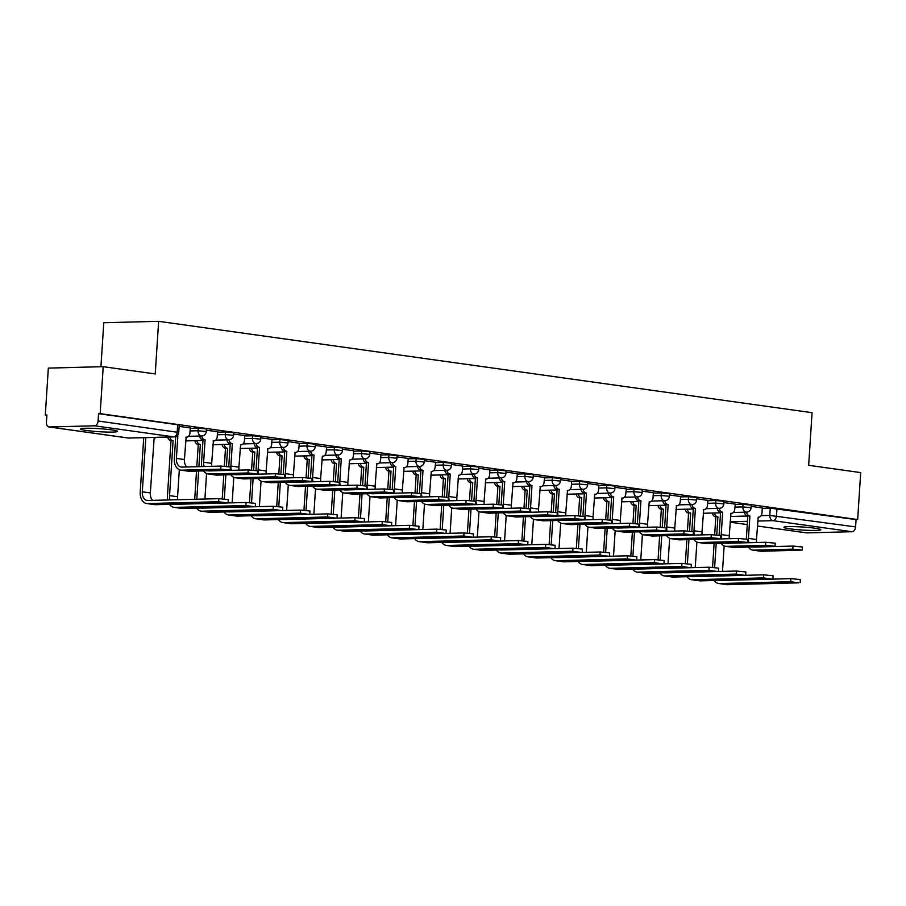 <?xml version="1.0" encoding="UTF-8"?>
<svg xmlns="http://www.w3.org/2000/svg" width="906" height="906" viewBox="0 0 906 906"><rect width="100%" height="100%" fill="white"/><g stroke="black" fill="none" stroke-linecap="round" stroke-linejoin="round"><path stroke-width="1.36" d="M206.443 428.946L198.221 428.142L198.052 430.746L206.274 431.539L206.443 428.946M233.691 432.751L225.458 431.958L225.288 434.552L233.522 435.344L233.691 432.751M260.928 436.556L252.695 435.763L252.536 438.357L260.758 439.15L260.928 436.556M288.165 440.373L279.943 439.569L279.773 442.173L287.995 442.966L288.165 440.373M315.413 444.178L307.179 443.385L307.009 445.979L315.243 446.771L315.413 444.178M342.649 447.983L334.416 447.19L334.257 449.784L342.479 450.576L342.649 447.983M369.886 451.788L361.664 450.995L361.494 453.6L369.727 454.393L369.886 451.788M397.134 455.605L388.901 454.812L388.731 457.405L396.964 458.198L397.134 455.605M424.37 459.41L416.137 458.617L415.979 461.211L424.201 462.003L424.37 459.41M451.607 463.215L443.385 462.422L443.215 465.027L451.448 465.82L451.607 463.215M478.855 467.032L470.622 466.239L470.452 468.832L478.685 469.625L478.855 467.032M506.092 470.837L497.858 470.044L497.7 472.638L505.922 473.43L506.092 470.837M533.328 474.642L525.106 473.849L524.936 476.443L533.17 477.247L533.328 474.642M560.576 478.459L552.343 477.666L552.173 480.259L560.406 481.052L560.576 478.459M587.813 482.264L579.591 481.471L579.421 484.064L587.643 484.857L587.813 482.264M615.049 486.069L606.827 485.276L606.658 487.87L614.891 488.674L615.049 486.069M642.297 489.886L634.064 489.081L633.894 491.686L642.128 492.479L642.297 489.886M669.534 493.691L661.312 492.898L661.142 495.491L669.364 496.284L669.534 493.691M696.771 497.496L688.549 496.703L688.379 499.297L696.612 500.089L696.771 497.496M724.019 501.312L715.785 500.508L715.615 503.113L723.849 503.906L724.019 501.312M751.255 505.118L743.033 504.325L742.863 506.918L751.085 507.711L751.255 505.118M789.907 528.844A18.505 1.518 -176.3 0 0 809.783 530.384A18.505 1.518 -176.3 0 0 820.859 529.716A18.505 1.518 -176.3 0 0 814.868 528.198A18.505 1.518 -176.3 0 0 794.992 526.646A18.505 1.518 -176.3 0 0 783.917 527.326A18.505 1.518 -176.3 0 0 789.907 528.844M86.546 430.497A18.505 1.518 -176.3 0 0 106.421 432.049A18.505 1.518 -176.3 0 0 117.497 431.369A18.505 1.518 -176.3 0 0 111.495 429.852A18.505 1.518 -176.3 0 0 91.631 428.3A18.505 1.518 -176.3 0 0 80.555 428.98A18.505 1.518 -176.3 0 0 86.546 430.497M103.205 366.681L155.243 373.952L158.641 321.324L812.07 412.683L808.662 465.31L860.7 472.592L857.665 519.557L100.17 413.646L103.205 366.681L48.335 368.096L45.3 415.061L46.886 415.276M100.928 366.737L103.782 322.74L158.641 321.324M45.3 415.061L46.897 415.016L46.421 422.332A4.745 3.171 -82 0 0 48.969 426.953A4.745 3.171 -82 0 0 49.32 426.975L94.586 425.797A4.745 3.171 -82 0 0 98.097 420.996L178.731 432.445L179.207 425.129L177.667 424.744L177.191 432.06A4.745 3.171 -82 0 1 173.692 436.862L94.586 425.797M100.17 413.646L98.561 413.68L98.097 420.996M762.286 508.334L770.27 508.13L769.794 515.446L855.592 526.907A4.745 3.171 98 0 1 852.082 531.72L806.816 532.887A4.745 3.171 98 0 1 806.465 532.864A4.745 3.171 98 0 1 806.125 532.785M855.592 526.907L856.068 519.591L857.665 519.557M729.398 538.696A8.901 5.957 98 0 1 729.239 535.706L730.949 513.328A4.745 3.499 88.5 0 0 731.38 513.351A4.745 3.499 88.5 0 0 734.755 509.093L735.321 504.144L723.939 502.558M707.835 500.339L696.691 498.742M680.587 496.533L669.455 494.936M653.351 492.728L642.218 491.131M620.44 523.464A8.901 5.957 98 0 1 620.282 520.474L621.992 498.085A4.745 3.499 88.5 0 0 622.422 498.119A4.745 3.499 88.5 0 0 625.786 493.861L626.363 488.912L614.97 487.315M598.866 485.106L587.734 483.51M571.629 481.301L560.497 479.704M538.719 512.037A8.901 5.957 98 0 1 538.56 509.047L540.27 486.658A4.745 3.499 88.5 0 0 540.701 486.692A4.745 3.499 88.5 0 0 544.064 482.434L544.642 477.485L533.249 475.888M511.482 508.221A8.901 5.957 98 0 1 511.324 505.242L513.034 482.853A4.745 3.499 88.5 0 0 513.453 482.875A4.745 3.499 88.5 0 0 516.828 478.628L517.394 473.679L506.012 472.083M489.908 469.874L478.776 468.277M462.672 466.069L451.528 464.461M429.761 496.805A8.901 5.957 98 0 1 429.591 493.815L431.313 471.426A4.745 3.499 88.5 0 0 431.732 471.448A4.745 3.499 88.5 0 0 435.106 467.202L435.673 462.253L424.291 460.656M408.187 458.447L397.055 456.851M380.95 454.642L369.807 453.034M353.702 450.826L342.57 449.229M320.792 481.562A8.901 5.957 98 0 1 320.633 478.572L322.343 456.194A4.745 3.499 88.5 0 0 322.774 456.216A4.745 3.499 88.5 0 0 326.149 451.958L326.715 447.009L315.333 445.424M299.218 443.215L288.085 441.618M271.981 439.399L260.849 437.802M244.745 435.593L233.601 433.997M211.834 466.33A8.901 5.957 98 0 1 211.676 463.34L213.386 440.962A4.745 3.499 88.5 0 0 213.816 440.984A4.745 3.499 88.5 0 0 217.18 436.726L217.746 431.777L206.364 430.191M190.26 427.972L179.128 426.375M190.237 428.357L198.221 428.142M217.474 432.162L225.458 431.958M244.722 435.967L252.695 435.763M271.959 439.784L279.943 439.569M299.195 443.589L307.179 443.385M326.443 447.394L334.416 447.19M353.68 451.211L361.664 450.995M380.916 455.016L388.901 454.812M408.164 458.821L416.137 458.617M435.401 462.626L443.385 462.422M462.638 466.443L470.622 466.239M489.886 470.248L497.858 470.044M517.122 474.053L525.106 473.849M544.359 477.87L552.343 477.666M571.607 481.675L579.591 481.471M598.843 485.48L606.827 485.276M626.08 489.297L634.064 489.081M653.328 493.102L661.312 492.898M680.565 496.907L688.549 496.703M707.812 500.724L715.785 500.508M735.049 504.529L743.033 504.325M762.308 507.96L751.176 506.363M98.561 413.68L177.667 424.744M856.068 519.591L770.27 508.13M748.39 547.111A11.982 8.018 -82 0 0 752.795 550.112L760.825 551.233A11.982 8.018 -82 0 0 761.708 551.278L802.252 550.055L792.784 549.149L792.988 546.08L802.456 546.998L802.252 550.055M756.646 542.501A8.901 5.957 98 0 1 756.487 539.512L758.197 517.133A4.745 3.499 88.5 0 0 758.628 517.156A4.745 3.499 88.5 0 0 761.991 512.898L762.32 507.915M746.521 512.15A4.745 3.499 88.5 0 0 749.636 515.933L747.824 516.024L746.374 538.447A11.982 8.018 -82 0 0 746.351 538.945M747.824 516.024L747.563 515.99A4.745 3.499 -91.5 0 1 744.438 512.207M748.934 542.705A8.901 5.957 98 0 1 748.447 538.39L749.896 515.978M792.988 546.08L753.883 547.088A8.901 5.957 98 0 1 753.214 547.054A8.901 5.957 98 0 1 752.897 546.998M752.795 550.112A11.982 8.018 -82 0 0 753.679 550.157L792.784 549.149M714.29 580.508A11.982 8.018 -82 0 0 718.696 583.498L726.725 584.63A11.982 8.018 -82 0 0 727.609 584.676L798.718 582.841L790.678 581.72L790.881 578.651L800.349 579.557L800.145 582.626M714.528 512.977A4.745 3.499 88.5 0 0 717.643 516.76L715.831 516.85L714.675 534.733M714.63 567.439L716.182 543.43M716.737 534.88L717.914 516.805M722.49 571.392L724.132 545.899M714.109 543.487L712.569 567.292M715.831 516.85L715.57 516.816A4.745 3.499 -91.5 0 1 712.444 513.034M718.696 583.498A11.982 8.018 -82 0 0 719.579 583.555L790.678 581.72M790.881 578.651L719.783 580.486A8.901 5.957 98 0 1 719.115 580.452A8.901 5.957 98 0 1 718.809 580.395M721.142 543.306A11.982 8.018 -82 0 0 725.547 546.295L733.577 547.417A11.982 8.018 -82 0 0 734.472 547.473L775.015 546.25L765.547 545.333L765.751 542.275L775.208 543.181L775.015 546.25M707.643 503.317L715.615 503.113A4.745 3.499 88.5 0 0 718.809 508.323A4.745 3.499 -91.5 0 0 719.239 508.345A4.745 3.499 88.5 0 0 722.399 512.128L720.576 512.218L719.126 534.642A11.982 8.018 -82 0 0 719.104 535.14M720.576 512.218L720.315 512.184A4.745 3.499 -91.5 0 1 717.201 508.391M721.697 538.9A8.901 5.957 98 0 1 721.21 534.585L722.66 512.162M765.751 542.275L726.635 543.283A8.901 5.957 98 0 1 725.978 543.249A8.901 5.957 98 0 1 725.661 543.181M725.547 546.295A11.982 8.018 -82 0 0 726.442 546.352L765.547 545.333M693.905 539.489A11.982 8.018 -82 0 0 698.311 542.49L706.34 543.611A11.982 8.018 -82 0 0 707.235 543.668L747.767 542.445L738.311 541.528L738.503 538.458L747.971 539.376L747.767 542.445M702.161 534.891A8.901 5.957 98 0 1 702.003 531.901L703.713 509.512A4.745 3.499 88.5 0 0 704.143 509.546A4.745 3.499 88.5 0 0 707.507 505.288L707.835 500.305M680.395 499.512L688.379 499.297A4.745 3.499 88.5 0 0 691.572 504.506A4.745 3.499 -91.5 0 0 691.991 504.529A4.745 3.499 88.5 0 0 695.162 508.323L693.339 508.413L691.89 530.825A11.982 8.018 -82 0 0 691.867 531.335M693.339 508.413L693.079 508.368A4.745 3.499 -91.5 0 1 689.953 504.585M694.46 535.084A8.901 5.957 98 0 1 693.973 530.78L695.423 508.357M738.503 538.458L699.398 539.466A8.901 5.957 98 0 1 698.741 539.432A8.901 5.957 98 0 1 698.424 539.376M698.311 542.49A11.982 8.018 -82 0 0 699.194 542.535L738.311 541.528M687.042 576.703A11.982 8.018 -82 0 0 691.448 579.693L699.489 580.814A11.982 8.018 -82 0 0 700.372 580.871L771.47 579.025L763.441 577.903L763.645 574.834L773.101 575.752L772.909 578.821M687.292 509.172A4.745 3.499 88.5 0 0 690.406 512.955L688.594 513.045L687.439 530.916M687.394 563.634L688.945 539.625M689.5 531.063L690.666 512.989M695.242 567.575L696.895 542.094M686.873 539.682L685.332 563.487M688.594 513.045L688.322 513.011A4.745 3.499 -91.5 0 1 685.208 509.217M691.448 579.693A11.982 8.018 -82 0 0 692.343 579.749L763.441 577.903M763.645 574.834L692.535 576.68A8.901 5.957 98 0 1 691.878 576.635A8.901 5.957 98 0 1 691.561 576.578M659.806 572.886A11.982 8.018 -82 0 0 664.211 575.888L672.241 577.009A11.982 8.018 -82 0 0 673.135 577.054L744.234 575.219L736.204 574.098L736.397 571.029L745.865 571.946L745.661 575.016M660.044 505.355A4.745 3.499 88.5 0 0 663.169 509.149L661.346 509.24L660.191 527.111M660.157 559.829L661.708 535.808M662.263 527.258L663.43 509.183M668.005 563.77L669.647 538.277M659.625 535.865L658.084 559.682M661.346 509.24L661.086 509.206A4.745 3.499 -91.5 0 1 657.971 505.412M664.211 575.888A11.982 8.018 -82 0 0 665.095 575.933L736.204 574.098M736.397 571.029L665.298 572.864A8.901 5.957 98 0 1 664.642 572.83A8.901 5.957 98 0 1 664.325 572.773M666.669 535.684A11.982 8.018 -82 0 0 671.063 538.685L679.104 539.806A11.982 8.018 -82 0 0 679.987 539.851L720.53 538.628L711.063 537.722L711.267 534.653L720.723 535.571L720.53 538.628M674.925 531.075A8.901 5.957 98 0 1 674.766 528.096L676.476 505.707A4.745 3.499 88.5 0 0 676.907 505.729A4.745 3.499 88.5 0 0 680.27 501.471L680.599 496.488M653.158 495.695L661.142 495.491A4.745 3.499 88.5 0 0 664.325 500.701A4.745 3.499 -91.5 0 0 664.755 500.724A4.745 3.499 88.5 0 0 667.915 504.506L666.103 504.597L664.653 527.02A11.982 8.018 -82 0 0 664.63 527.519M666.103 504.597L665.842 504.563A4.745 3.499 -91.5 0 1 662.716 500.78M667.212 531.278A8.901 5.957 98 0 1 666.725 526.964L668.175 504.551M711.267 534.653L672.15 535.661A8.901 5.957 98 0 1 671.493 535.627A8.901 5.957 98 0 1 671.176 535.571M671.063 538.685A11.982 8.018 -82 0 0 671.958 538.73L711.063 537.722M639.421 531.879A11.982 8.018 -82 0 0 643.826 534.868L651.856 536.001A11.982 8.018 -82 0 0 652.75 536.046L693.294 534.823L683.826 533.906L684.03 530.848L693.486 531.754L693.294 534.823M647.677 527.269A8.901 5.957 98 0 1 647.518 524.28L649.228 501.901A4.745 3.499 88.5 0 0 649.659 501.924A4.745 3.499 88.5 0 0 653.033 497.666L653.351 492.683M625.921 491.89L633.894 491.686A4.745 3.499 88.5 0 0 637.088 496.896A4.745 3.499 -91.5 0 0 637.518 496.918A4.745 3.499 88.5 0 0 640.678 500.701L638.855 500.792L637.405 523.215A11.982 8.018 -82 0 0 637.382 523.713M638.855 500.792L638.594 500.758A4.745 3.499 -91.5 0 1 635.48 496.964M639.976 527.473A8.901 5.957 98 0 1 639.489 523.158L640.938 500.735M684.03 530.848L644.913 531.856A8.901 5.957 98 0 1 644.257 531.822A8.901 5.957 98 0 1 643.94 531.765M643.826 534.868A11.982 8.018 -82 0 0 644.721 534.925L683.826 533.906M612.184 528.073A11.982 8.018 -82 0 0 616.59 531.063L624.619 532.184A11.982 8.018 -82 0 0 625.514 532.241L666.046 531.018L656.59 530.101L656.782 527.032L666.25 527.949L666.046 531.018M610.316 493.102A4.745 3.499 88.5 0 0 613.441 496.896L611.618 496.986L610.168 519.41A11.982 8.018 -82 0 0 610.146 519.908M611.618 496.986L611.357 496.952A4.745 3.499 -91.5 0 1 608.232 493.158M612.739 523.657A8.901 5.957 98 0 1 612.252 519.353L613.702 496.93M656.782 527.032L617.677 528.051A8.901 5.957 98 0 1 617.02 528.005A8.901 5.957 98 0 1 616.703 527.949M616.59 531.063A11.982 8.018 -82 0 0 617.473 531.109L656.59 530.101M632.569 569.081A11.982 8.018 -82 0 0 636.975 572.082L645.004 573.204A11.982 8.018 -82 0 0 645.887 573.249L716.997 571.414L708.956 570.293L709.16 567.224L718.617 568.13L718.424 571.199M632.807 501.55A4.745 3.499 88.5 0 0 635.921 505.333L634.109 505.423L632.954 523.306M632.909 556.012L634.46 532.003M635.015 523.453L636.182 505.378M640.757 559.965L642.411 534.472M632.388 532.06L630.848 555.865M634.109 505.423L633.849 505.389A4.745 3.499 -91.5 0 1 630.723 501.607M636.975 572.082A11.982 8.018 -82 0 0 637.858 572.128L708.956 570.293M709.16 567.224L638.062 569.059A8.901 5.957 98 0 1 637.394 569.025A8.901 5.957 98 0 1 637.088 568.968M605.321 565.276A11.982 8.018 -82 0 0 609.727 568.266L617.767 569.387A11.982 8.018 -82 0 0 618.651 569.444L689.749 567.598L681.72 566.476L681.924 563.407L691.38 564.325L691.187 567.394M605.559 497.745A4.745 3.499 88.5 0 0 608.685 501.528L606.873 501.618L605.706 519.489M605.672 552.207L607.224 528.198M607.779 519.636L608.945 501.562M613.521 556.159L615.174 530.667M605.14 528.255L603.611 552.06M606.873 501.618L606.601 501.584A4.745 3.499 -91.5 0 1 603.487 497.79M609.727 568.266A11.982 8.018 -82 0 0 610.621 568.322L681.72 566.476M681.924 563.407L610.814 565.253A8.901 5.957 98 0 1 610.157 565.208A8.901 5.957 98 0 1 609.84 565.151M578.085 561.46A11.982 8.018 -82 0 0 582.49 564.461L590.519 565.582A11.982 8.018 -82 0 0 591.414 565.627L662.513 563.792L654.483 562.671L654.676 559.602L664.143 560.52L663.939 563.589M578.322 493.929A4.745 3.499 88.5 0 0 581.448 497.722L579.625 497.813L578.47 515.684M578.436 548.402L579.987 524.393M580.542 515.831L581.709 497.756M586.284 552.343L587.926 526.85M577.903 524.438L576.363 548.255M579.625 497.813L579.364 497.779A4.745 3.499 -91.5 0 1 576.239 493.985M582.49 564.461A11.982 8.018 -82 0 0 583.373 564.506L654.483 562.671M654.676 559.602L583.577 561.437A8.901 5.957 98 0 1 582.92 561.403A8.901 5.957 98 0 1 582.603 561.346M584.948 524.257A11.982 8.018 -82 0 0 589.342 527.258L597.382 528.379A11.982 8.018 -82 0 0 598.266 528.425L638.809 527.213L629.342 526.295L629.545 523.226L639.002 524.144L638.809 527.213M593.203 519.648A8.901 5.957 98 0 1 593.045 516.669L594.755 494.28A4.745 3.499 88.5 0 0 595.185 494.302A4.745 3.499 88.5 0 0 598.549 490.044L598.877 485.072M583.079 489.297A4.745 3.499 88.5 0 0 586.193 493.079L584.381 493.17L582.932 515.593A11.982 8.018 -82 0 0 582.898 516.092M584.381 493.17L584.121 493.136A4.745 3.499 -91.5 0 1 580.995 489.353M585.491 519.851A8.901 5.957 98 0 1 585.004 515.537L586.454 493.124M629.545 523.226L590.429 524.234A8.901 5.957 98 0 1 589.772 524.2A8.901 5.957 98 0 1 589.455 524.144M589.342 527.258A11.982 8.018 -82 0 0 590.236 527.303L629.342 526.295M550.848 557.654A11.982 8.018 -82 0 0 555.253 560.655L563.283 561.777A11.982 8.018 -82 0 0 564.166 561.822L635.276 559.987L627.235 558.866L627.439 555.797L636.895 556.703L636.703 559.772M551.086 490.123A4.745 3.499 88.5 0 0 554.2 493.917L552.388 493.997L551.233 511.879M551.188 544.585L552.739 520.576M553.294 512.026L554.461 493.951M559.036 548.538L560.689 523.045M550.667 520.633L549.127 544.449M552.388 493.997L552.128 493.963A4.745 3.499 -91.5 0 1 549.002 490.18M555.253 560.655A11.982 8.018 -82 0 0 556.137 560.701L627.235 558.866M627.439 555.797L556.341 557.632A8.901 5.957 98 0 1 555.672 557.598A8.901 5.957 98 0 1 555.367 557.541M557.7 520.452A11.982 8.018 -82 0 0 562.105 523.442L570.134 524.574A11.982 8.018 -82 0 0 571.029 524.619L611.573 523.396L602.105 522.49L602.309 519.421L611.765 520.327L611.573 523.396M565.956 515.842A8.901 5.957 98 0 1 565.797 512.853L567.507 490.474A4.745 3.499 88.5 0 0 567.937 490.497A4.745 3.499 88.5 0 0 571.312 486.239L571.629 481.256M555.831 485.491A4.745 3.499 88.5 0 0 558.957 489.274L557.133 489.365L555.684 511.788A11.982 8.018 -82 0 0 555.661 512.286M557.133 489.365L556.873 489.331A4.745 3.499 -91.5 0 1 553.759 485.537M558.255 516.046A8.901 5.957 98 0 1 557.768 511.731L559.217 489.308M602.309 519.421L563.192 520.429A8.901 5.957 98 0 1 562.535 520.395A8.901 5.957 98 0 1 562.218 520.338M562.105 523.442A11.982 8.018 -82 0 0 563 523.498L602.105 522.49M523.6 553.849A11.982 8.018 -82 0 0 528.005 556.839L536.046 557.96A11.982 8.018 -82 0 0 536.93 558.017L608.028 556.182L599.999 555.05L600.202 551.981L609.659 552.898L609.466 555.967M523.838 486.318A4.745 3.499 88.5 0 0 526.964 490.101L525.14 490.191L523.985 508.062M523.951 540.78L525.503 516.771M526.058 508.209L527.224 490.135M531.799 544.733L533.453 519.24M523.419 516.828L521.879 540.633M525.14 490.191L524.88 490.157A4.745 3.499 -91.5 0 1 521.765 486.363M528.005 556.839A11.982 8.018 -82 0 0 528.9 556.896L599.999 555.05M600.202 551.981L529.093 553.826A8.901 5.957 98 0 1 528.436 553.781A8.901 5.957 98 0 1 528.119 553.725M530.463 516.647A11.982 8.018 -82 0 0 534.868 519.636L542.898 520.757A11.982 8.018 -82 0 0 543.781 520.814L584.325 519.591L574.868 518.674L575.061 515.605L584.529 516.522L584.325 519.591M528.594 481.675A4.745 3.499 88.5 0 0 531.72 485.469L529.897 485.559L528.447 507.983A11.982 8.018 -82 0 0 528.425 508.481M529.897 485.559L529.636 485.525A4.745 3.499 -91.5 0 1 526.511 481.732M531.018 512.23A8.901 5.957 98 0 1 530.531 507.926L531.981 485.503M575.061 515.605L535.956 516.624A8.901 5.957 98 0 1 535.287 516.579A8.901 5.957 98 0 1 534.982 516.522M534.868 519.636A11.982 8.018 -82 0 0 535.752 519.693L574.868 518.674M496.363 550.033A11.982 8.018 -82 0 0 500.769 553.034L508.798 554.155A11.982 8.018 -82 0 0 509.693 554.212L580.791 552.366L572.762 551.244L572.954 548.175L582.422 549.093L582.218 552.162M496.601 482.502A4.745 3.499 88.5 0 0 499.727 486.296L497.904 486.386L496.748 504.257M496.715 536.975L498.266 512.966M498.821 504.404L499.987 486.329M504.563 540.916L506.205 515.423M496.182 513.011L494.642 536.828M497.904 486.386L497.643 486.352A4.745 3.499 -91.5 0 1 494.517 482.558M500.769 553.034A11.982 8.018 -82 0 0 501.652 553.079L572.762 551.244M572.954 548.175L501.856 550.01A8.901 5.957 98 0 1 501.199 549.976A8.901 5.957 98 0 1 500.882 549.919M503.226 512.83A11.982 8.018 -82 0 0 507.62 515.831L515.661 516.952A11.982 8.018 -82 0 0 516.545 516.998L557.088 515.786L547.62 514.868L547.824 511.799L557.281 512.717L557.088 515.786M501.358 477.87A4.745 3.499 88.5 0 0 504.472 481.664L502.66 481.754L501.211 504.166A11.982 8.018 -82 0 0 501.177 504.665M502.66 481.754L502.4 481.709A4.745 3.499 -91.5 0 1 499.274 477.926M503.77 508.425A8.901 5.957 98 0 1 503.283 504.121L504.733 481.698M547.824 511.799L508.708 512.807A8.901 5.957 98 0 1 508.051 512.773A8.901 5.957 98 0 1 507.734 512.717M507.62 515.831A11.982 8.018 -82 0 0 508.515 515.876L547.62 514.868M469.127 546.227A11.982 8.018 -82 0 0 473.532 549.229L481.562 550.35A11.982 8.018 -82 0 0 482.445 550.395L553.555 548.56L545.514 547.439L545.718 544.37L555.174 545.287L554.982 548.345M469.365 478.696A4.745 3.499 88.5 0 0 472.479 482.49L470.667 482.581L469.512 500.452M469.467 533.17L471.018 509.149M471.573 500.599L472.739 482.524M477.315 537.111L478.968 511.618M468.946 509.206L467.405 533.022M470.667 482.581L470.407 482.536A4.745 3.499 -91.5 0 1 467.281 478.753M473.532 549.229A11.982 8.018 -82 0 0 474.416 549.274L545.514 547.439M545.718 544.37L474.619 546.205A8.901 5.957 98 0 1 473.951 546.171A8.901 5.957 98 0 1 473.634 546.114M475.978 509.025A11.982 8.018 -82 0 0 480.384 512.015L488.413 513.147A11.982 8.018 -82 0 0 489.308 513.192L529.851 511.969L520.384 511.063L520.576 507.994L530.044 508.9L529.851 511.969M484.234 504.416A8.901 5.957 98 0 1 484.076 501.426L485.786 479.048A4.745 3.499 88.5 0 0 486.216 479.07A4.745 3.499 88.5 0 0 489.591 474.812L489.908 469.829M474.11 474.065A4.745 3.499 88.5 0 0 477.236 477.847L475.412 477.938L473.963 500.361A11.982 8.018 -82 0 0 473.94 500.859M475.412 477.938L475.152 477.904A4.745 3.499 -91.5 0 1 472.037 474.121M476.533 504.619A8.901 5.957 98 0 1 476.046 500.305L477.496 477.881M520.576 507.994L481.471 509.002A8.901 5.957 98 0 1 480.814 508.968A8.901 5.957 98 0 1 480.497 508.912M480.384 512.015A11.982 8.018 -82 0 0 481.279 512.071L520.384 511.063M441.879 542.422A11.982 8.018 -82 0 0 446.284 545.412L454.314 546.533A11.982 8.018 -82 0 0 455.208 546.59L526.307 544.755L518.277 543.623L518.47 540.565L527.938 541.471L527.745 544.54M442.117 474.891A4.745 3.499 88.5 0 0 445.242 478.674L443.419 478.764L442.264 496.635M442.23 529.353L443.781 505.344M444.336 496.782L445.503 478.708M450.078 533.306L451.732 507.813M441.698 505.401L440.157 529.206M443.419 478.764L443.159 478.73A4.745 3.499 -91.5 0 1 440.044 474.948M446.284 545.412A11.982 8.018 -82 0 0 447.179 545.469L518.277 543.623M518.47 540.565L447.371 542.4A8.901 5.957 98 0 1 446.715 542.366A8.901 5.957 98 0 1 446.398 542.309M448.742 505.22A11.982 8.018 -82 0 0 453.147 508.209L461.177 509.331A11.982 8.018 -82 0 0 462.06 509.387L502.604 508.164L493.147 507.247L493.34 504.178L502.807 505.095L502.604 508.164M456.998 500.61A8.901 5.957 98 0 1 456.839 497.62L458.549 475.242A4.745 3.499 88.5 0 0 458.98 475.265A4.745 3.499 88.5 0 0 462.343 471.007L462.672 466.024M446.873 470.248A4.745 3.499 88.5 0 0 449.988 474.042L448.176 474.132L446.726 496.556A11.982 8.018 -82 0 0 446.703 497.054M448.176 474.132L447.915 474.098A4.745 3.499 -91.5 0 1 444.789 470.305M449.297 500.803A8.901 5.957 98 0 1 448.81 496.499L450.259 474.076M493.34 504.178L454.234 505.197A8.901 5.957 98 0 1 453.566 505.152A8.901 5.957 98 0 1 453.26 505.095M453.147 508.209A11.982 8.018 -82 0 0 454.031 508.266L493.147 507.247M414.642 538.617A11.982 8.018 -82 0 0 419.048 541.607L427.077 542.728A11.982 8.018 -82 0 0 427.972 542.785L499.07 540.939L491.041 539.817L491.233 536.748L500.701 537.666L500.497 540.735M414.88 471.075A4.745 3.499 88.5 0 0 418.006 474.869L416.182 474.959L415.027 492.83M414.993 525.548L416.545 501.539M417.1 492.977L418.266 474.903M422.842 529.489L424.484 504.008M414.461 501.584L412.921 525.401M416.182 474.959L415.922 474.925A4.745 3.499 -91.5 0 1 412.796 471.131M419.048 541.607A11.982 8.018 -82 0 0 419.931 541.652L491.041 539.817M491.233 536.748L420.135 538.594A8.901 5.957 98 0 1 419.478 538.549A8.901 5.957 98 0 1 419.161 538.492M421.494 501.403A11.982 8.018 -82 0 0 425.899 504.404L433.94 505.525A11.982 8.018 -82 0 0 434.823 505.571L475.367 504.359L465.899 503.442L466.103 500.372L475.559 501.29L475.367 504.359M419.637 466.443A4.745 3.499 88.5 0 0 422.751 470.237L420.939 470.327L419.489 492.739A11.982 8.018 -82 0 0 419.455 493.238M420.939 470.327L420.678 470.282A4.745 3.499 -91.5 0 1 417.553 466.499M422.049 496.998A8.901 5.957 98 0 1 421.562 492.694L423.011 470.271M466.103 500.372L426.986 501.38A8.901 5.957 98 0 1 426.33 501.346A8.901 5.957 98 0 1 426.013 501.29M425.899 504.404A11.982 8.018 -82 0 0 426.794 504.449L465.899 503.442M387.406 534.8A11.982 8.018 -82 0 0 391.811 537.802L399.84 538.923A11.982 8.018 -82 0 0 400.724 538.968L471.833 537.133L463.793 536.012L463.997 532.943L473.453 533.861L473.26 536.918M387.643 467.27A4.745 3.499 88.5 0 0 390.758 471.063L388.946 471.154L387.791 489.025M387.745 521.743L389.297 497.722M389.852 489.172L391.018 471.097M395.594 525.684L397.247 500.191M387.224 497.779L385.684 521.596M388.946 471.154L388.685 471.109A4.745 3.499 -91.5 0 1 385.56 467.326M391.811 537.802A11.982 8.018 -82 0 0 392.694 537.847L463.793 536.012M463.997 532.943L392.898 534.778A8.901 5.957 98 0 1 392.23 534.744A8.901 5.957 98 0 1 391.913 534.687M394.257 497.598A11.982 8.018 -82 0 0 398.663 500.599L406.692 501.72A11.982 8.018 -82 0 0 407.587 501.765L448.119 500.542L438.663 499.636L438.855 496.567L448.323 497.473L448.119 500.542M402.513 492.989A8.901 5.957 98 0 1 402.355 489.999L404.065 467.621A4.745 3.499 88.5 0 0 404.495 467.643A4.745 3.499 88.5 0 0 407.87 463.385L408.187 458.402M392.389 462.638A4.745 3.499 88.5 0 0 395.514 466.42L393.691 466.511L392.241 488.934A11.982 8.018 -82 0 0 392.219 489.433M393.691 466.511L393.43 466.477A4.745 3.499 -91.5 0 1 390.316 462.694M394.812 493.192A8.901 5.957 98 0 1 394.325 488.878L395.775 466.465M438.855 496.567L399.75 497.575A8.901 5.957 98 0 1 399.093 497.541A8.901 5.957 98 0 1 398.776 497.485M398.663 500.599A11.982 8.018 -82 0 0 399.546 500.644L438.663 499.636M360.158 530.995A11.982 8.018 -82 0 0 364.563 533.985L372.593 535.118A11.982 8.018 -82 0 0 373.487 535.163L444.586 533.328L436.556 532.196L436.749 529.138L446.216 530.044L446.024 533.113M360.395 463.464A4.745 3.499 88.5 0 0 363.521 467.247L361.698 467.337L360.543 485.22M360.509 517.926L362.06 493.917M362.615 485.356L363.782 467.292M368.357 521.879L370.01 496.386M359.976 493.974L358.436 517.779M361.698 467.337L361.437 467.303A4.745 3.499 -91.5 0 1 358.323 463.521M364.563 533.985A11.982 8.018 -82 0 0 365.458 534.042L436.556 532.196M436.749 529.138L365.65 530.973A8.901 5.957 98 0 1 364.993 530.939A8.901 5.957 98 0 1 364.676 530.882M367.021 493.793A11.982 8.018 -82 0 0 371.426 496.782L379.455 497.904A11.982 8.018 -82 0 0 380.339 497.96L420.882 496.737L411.426 495.82L411.618 492.751L421.086 493.668L420.882 496.737M375.277 489.183A8.901 5.957 98 0 1 375.118 486.194L376.828 463.815A4.745 3.499 88.5 0 0 377.258 463.838A4.745 3.499 88.5 0 0 380.622 459.58L380.95 454.597M365.152 458.821A4.745 3.499 88.5 0 0 368.266 462.615L366.454 462.706L365.005 485.129A11.982 8.018 -82 0 0 364.982 485.627M366.454 462.706L366.194 462.672A4.745 3.499 -91.5 0 1 363.068 458.878M367.576 489.387A8.901 5.957 98 0 1 367.089 485.072L368.538 462.649M411.618 492.751L372.513 493.77A8.901 5.957 98 0 1 371.845 493.725A8.901 5.957 98 0 1 371.539 493.668M371.426 496.782A11.982 8.018 -82 0 0 372.309 496.839L411.426 495.82M332.921 527.19A11.982 8.018 -82 0 0 337.326 530.18L345.356 531.301A11.982 8.018 -82 0 0 346.251 531.358L417.349 529.512L409.319 528.391L409.512 525.321L418.98 526.239L418.776 529.308M333.159 459.659A4.745 3.499 88.5 0 0 336.285 463.442L334.461 463.532L333.306 481.403M333.272 514.121L334.824 490.112M335.367 481.55L336.545 463.476M341.12 518.062L342.762 492.581M332.74 490.157L331.2 513.974M334.461 463.532L334.201 463.498A4.745 3.499 -91.5 0 1 331.075 459.704M337.326 530.18A11.982 8.018 -82 0 0 338.21 530.225L409.319 528.391M409.512 525.321L338.414 527.167A8.901 5.957 98 0 1 337.757 527.122A8.901 5.957 98 0 1 337.44 527.066M339.773 489.976A11.982 8.018 -82 0 0 344.178 492.977L352.219 494.098A11.982 8.018 -82 0 0 353.102 494.144L393.646 492.932L384.178 492.015L384.382 488.946L393.838 489.863L393.646 492.932M348.04 485.378A8.901 5.957 98 0 1 347.87 482.388L349.591 459.999A4.745 3.499 88.5 0 0 350.01 460.022A4.745 3.499 88.5 0 0 353.385 455.775L353.702 450.792M337.915 455.016A4.745 3.499 88.5 0 0 341.03 458.81L339.218 458.9L337.768 481.312A11.982 8.018 -82 0 0 337.734 481.822M339.218 458.9L338.946 458.855A4.745 3.499 -91.5 0 1 335.832 455.072M340.328 485.571A8.901 5.957 98 0 1 339.841 481.267L341.29 458.844M384.382 488.946L345.265 489.953A8.901 5.957 98 0 1 344.608 489.92A8.901 5.957 98 0 1 344.291 489.863M344.178 492.977A11.982 8.018 -82 0 0 345.073 493.023L384.178 492.015M305.684 523.374A11.982 8.018 -82 0 0 310.079 526.375L318.119 527.496A11.982 8.018 -82 0 0 319.003 527.541L390.112 525.707L382.072 524.585L382.275 521.516L391.732 522.434L391.539 525.503M305.922 455.843A4.745 3.499 88.5 0 0 309.037 459.636L307.225 459.727L306.069 477.598M306.024 510.316L307.576 486.296M308.131 477.745L309.297 459.67M313.872 514.257L315.526 488.764M305.503 486.352L303.963 510.169M307.225 459.727L306.964 459.682A4.745 3.499 -91.5 0 1 303.838 455.899M310.079 526.375A11.982 8.018 -82 0 0 310.973 526.42L382.072 524.585M382.275 521.516L311.166 523.351A8.901 5.957 98 0 1 310.509 523.317A8.901 5.957 98 0 1 310.192 523.26M312.536 486.171A11.982 8.018 -82 0 0 316.941 489.172L324.971 490.293A11.982 8.018 -82 0 0 325.866 490.339L366.398 489.115L356.941 488.209L357.134 485.14L366.602 486.058L366.398 489.115M299.025 446.182L307.009 445.979A4.745 3.499 88.5 0 0 310.203 451.188A4.745 3.499 -91.5 0 0 310.622 451.211A4.745 3.499 88.5 0 0 313.793 454.993L311.97 455.084L310.52 477.507A11.982 8.018 -82 0 0 310.498 478.006M311.97 455.084L311.709 455.05A4.745 3.499 -91.5 0 1 308.595 451.267M313.091 481.765A8.901 5.957 98 0 1 312.604 477.451L314.054 455.039M357.134 485.14L318.029 486.148A8.901 5.957 98 0 1 317.372 486.114A8.901 5.957 98 0 1 317.055 486.058M316.941 489.172A11.982 8.018 -82 0 0 317.825 489.217L356.941 488.209M278.436 519.568A11.982 8.018 -82 0 0 282.842 522.558L290.871 523.691A11.982 8.018 -82 0 0 291.766 523.736L362.864 521.901L354.835 520.78L355.027 517.711L364.495 518.617L364.291 521.686M278.674 452.037A4.745 3.499 88.5 0 0 281.8 455.82L279.977 455.911L278.822 473.793M278.788 506.499L280.339 482.49M280.894 473.94L282.06 455.865M286.636 510.452L288.289 484.959M278.255 482.547L276.715 506.352M279.977 455.911L279.716 455.877A4.745 3.499 -91.5 0 1 276.602 452.094M282.842 522.558A11.982 8.018 -82 0 0 283.737 522.615L354.835 520.78M355.027 517.711L283.929 519.546A8.901 5.957 98 0 1 283.272 519.512A8.901 5.957 98 0 1 282.955 519.455M285.299 482.366A11.982 8.018 -82 0 0 289.705 485.356L297.734 486.477A11.982 8.018 -82 0 0 298.618 486.533L339.161 485.31L329.705 484.393L329.897 481.335L339.365 482.241L339.161 485.31M293.555 477.756A8.901 5.957 98 0 1 293.397 474.767L295.107 452.388A4.745 3.499 88.5 0 0 295.537 452.411A4.745 3.499 88.5 0 0 298.901 448.153L299.229 443.17M271.789 442.377L279.773 442.173A4.745 3.499 88.5 0 0 282.955 447.383A4.745 3.499 -91.5 0 0 283.385 447.405A4.745 3.499 88.5 0 0 286.545 451.188L284.733 451.279L283.284 473.702A11.982 8.018 -82 0 0 283.261 474.2M284.733 451.279L284.473 451.245A4.745 3.499 -91.5 0 1 281.347 447.451M285.843 477.96A8.901 5.957 98 0 1 285.356 473.645L286.817 451.222M329.897 481.335L290.792 482.343A8.901 5.957 98 0 1 290.124 482.309A8.901 5.957 98 0 1 289.818 482.241M289.705 485.356A11.982 8.018 -82 0 0 290.588 485.412L329.705 484.393M251.2 515.763A11.982 8.018 -82 0 0 255.605 518.753L263.635 519.874A11.982 8.018 -82 0 0 264.529 519.931L335.628 518.085L327.598 516.964L327.791 513.895L337.259 514.812L337.055 517.881M251.438 448.232A4.745 3.499 88.5 0 0 254.563 452.015L252.74 452.105L251.585 469.976M251.54 502.694L253.102 478.685M253.646 470.123L254.824 452.049M259.399 506.635L261.041 481.154M251.019 478.742L249.478 502.547M252.74 452.105L252.48 452.071A4.745 3.499 -91.5 0 1 249.354 448.277M255.605 518.753A11.982 8.018 -82 0 0 256.489 518.81L327.598 516.964M327.791 513.895L256.692 515.74A8.901 5.957 98 0 1 256.036 515.695A8.901 5.957 98 0 1 255.719 515.639M258.051 478.549A11.982 8.018 -82 0 0 262.457 481.55L270.498 482.672A11.982 8.018 -82 0 0 271.381 482.728L311.924 481.505L302.457 480.588L302.661 477.519L312.117 478.436L311.924 481.505M266.319 473.951A8.901 5.957 98 0 1 266.149 470.961L267.87 448.572A4.745 3.499 88.5 0 0 268.289 448.606A4.745 3.499 88.5 0 0 271.664 444.348L271.981 439.365M244.552 438.572L252.536 438.357A4.745 3.499 88.5 0 0 255.719 443.566A4.745 3.499 -91.5 0 0 256.149 443.589A4.745 3.499 88.5 0 0 259.309 447.383L257.497 447.473L256.047 469.886A11.982 8.018 -82 0 0 256.013 470.395M257.497 447.473L257.225 447.428A4.745 3.499 -91.5 0 1 254.11 443.646M258.606 474.144A8.901 5.957 98 0 1 258.119 469.84L259.569 447.417M302.661 477.519L263.544 478.527A8.901 5.957 98 0 1 262.887 478.493A8.901 5.957 98 0 1 262.57 478.436M262.457 481.55A11.982 8.018 -82 0 0 263.352 481.596L302.457 480.588M223.963 511.947A11.982 8.018 -82 0 0 228.357 514.948L236.398 516.069A11.982 8.018 -82 0 0 237.281 516.114L308.38 514.28L300.35 513.158L300.554 510.089L310.011 511.007L309.818 514.076M224.201 444.416A4.745 3.499 88.5 0 0 227.315 448.21L225.503 448.3L224.348 466.171M224.303 498.889L225.854 474.869M226.409 466.318L227.576 448.244M232.151 502.83L233.805 477.337M223.782 474.925L222.242 498.742M225.503 448.3L225.243 448.266A4.745 3.499 -91.5 0 1 222.117 444.472M228.357 514.948A11.982 8.018 -82 0 0 229.252 514.993L300.35 513.158M300.554 510.089L229.445 511.924A8.901 5.957 98 0 1 228.788 511.89A8.901 5.957 98 0 1 228.471 511.833M230.815 474.744A11.982 8.018 -82 0 0 235.22 477.745L243.25 478.866A11.982 8.018 -82 0 0 244.144 478.912L284.677 477.689L275.22 476.783L275.413 473.713L284.88 474.631L284.677 477.689M239.071 470.135A8.901 5.957 98 0 1 238.912 467.156L240.622 444.767A4.745 3.499 88.5 0 0 241.053 444.789A4.745 3.499 88.5 0 0 244.427 440.531L244.745 435.548M228.946 439.784A4.745 3.499 88.5 0 0 232.072 443.566L230.249 443.657L228.799 466.08A11.982 8.018 -82 0 0 228.776 466.579M230.249 443.657L229.988 443.623A4.745 3.499 -91.5 0 1 226.874 439.84M231.37 470.339A8.901 5.957 98 0 1 230.883 466.024L232.332 443.612M275.413 473.713L236.307 474.721A8.901 5.957 98 0 1 235.651 474.687A8.901 5.957 98 0 1 235.334 474.631M235.22 477.745A11.982 8.018 -82 0 0 236.104 477.79L275.22 476.783M196.715 508.141A11.982 8.018 -82 0 0 201.121 511.143L209.15 512.264A11.982 8.018 -82 0 0 210.045 512.309L281.143 510.474L273.114 509.353L273.306 506.284L282.774 507.19L282.57 510.259M196.953 440.61A4.745 3.499 88.5 0 0 200.079 444.393L198.255 444.484L196.817 466.715M196.795 499.229L198.618 471.063M198.901 466.669L200.339 444.438M204.915 499.025L206.557 473.532M196.534 471.12L194.711 499.285M198.255 444.484L197.995 444.45A4.745 3.499 -91.5 0 1 194.881 440.667M201.121 511.143A11.982 8.018 -82 0 0 202.015 511.188L273.114 509.353M273.306 506.284L202.208 508.119A8.901 5.957 98 0 1 201.551 508.085A8.901 5.957 98 0 1 201.234 508.028M203.578 470.939A11.982 8.018 -82 0 0 207.984 473.929L216.013 475.061A11.982 8.018 -82 0 0 216.896 475.106L257.44 473.883L247.972 472.966L248.176 469.908L257.644 470.814L257.44 473.883M201.71 435.979A4.745 3.499 88.5 0 0 204.824 439.761L203.012 439.852L201.562 462.275A11.982 8.018 -82 0 0 201.834 466.59M203.012 439.852L202.751 439.818A4.745 3.499 -91.5 0 1 199.626 436.024M204.122 466.533A8.901 5.957 98 0 1 203.635 462.219L205.084 439.795M248.176 469.908L209.071 470.916A8.901 5.957 98 0 1 208.403 470.882A8.901 5.957 98 0 1 208.097 470.826M207.984 473.929A11.982 8.018 -82 0 0 208.867 473.985L247.972 472.966M169.479 504.336A11.982 8.018 -82 0 0 173.884 507.326L181.913 508.447A11.982 8.018 -82 0 0 182.797 508.504L253.906 506.658L245.877 505.537L246.07 502.468L255.537 503.385L255.333 506.454M169.75 436.998A4.745 3.499 88.5 0 0 172.831 440.588L171.019 440.678L167.463 495.673A11.982 8.018 -82 0 0 167.735 499.987M170.034 499.919A8.901 5.957 98 0 1 169.547 495.616L173.103 440.622M177.735 499.727A8.901 5.957 98 0 1 177.576 496.737L179.32 469.727M171.019 440.678L170.758 440.644A4.745 3.499 -91.5 0 1 167.667 437.054M173.884 507.326A11.982 8.018 -82 0 0 174.767 507.383L245.877 505.537M246.07 502.468L174.971 504.314A8.901 5.957 98 0 1 174.303 504.268A8.901 5.957 98 0 1 173.997 504.212M175.741 436.556L174.314 458.459A11.982 8.018 -82 0 0 180.736 470.123L188.776 471.245A11.982 8.018 -82 0 0 189.66 471.301L230.203 470.078L220.736 469.161L220.939 466.092L230.396 467.009L230.203 470.078M186.783 466.975A8.901 5.957 98 0 1 184.428 459.535L186.149 437.145A4.745 3.499 88.5 0 0 186.568 437.179A4.745 3.499 88.5 0 0 189.943 432.921L190.26 427.938M177.01 435.809A4.745 3.499 88.5 0 0 177.587 435.956L176.738 436.024M220.939 466.092L181.823 467.111A8.901 5.957 98 0 1 181.166 467.066A8.901 5.957 98 0 1 176.398 458.413L177.848 435.99M180.736 470.123A11.982 8.018 -82 0 0 181.63 470.169L220.736 469.161M143.726 437.677L140.226 491.856A11.982 8.018 -82 0 0 146.636 503.521L154.677 504.642A11.982 8.018 -82 0 0 155.56 504.687L226.659 502.853L218.629 501.731L218.833 498.662L228.289 499.58L228.097 502.649M152.684 500.372A8.901 5.957 98 0 1 150.339 492.932L154.156 437.972A4.745 3.499 88.5 0 0 154.575 438.006A4.745 3.499 88.5 0 0 156.285 437.349M218.833 498.662L147.723 500.497A8.901 5.957 98 0 1 147.066 500.463A8.901 5.957 98 0 1 142.299 491.811L145.809 437.621M146.636 503.521A11.982 8.018 -82 0 0 147.531 503.566L218.629 501.731M49.32 426.975L128.425 438.028L173.692 436.862A4.745 3.499 88.5 0 0 174.122 436.885A4.745 4.745 0 0 0 178.731 432.445M730.485 516.465L747.744 516.012M761.085 515.673L769.794 515.446A4.745 3.499 -91.5 0 0 772.988 520.656L757.676 521.052M747.484 521.312L730.145 521.765M730.123 522.162L747.269 524.563L730.123 522.196M806.465 532.864L757.359 526.001L806.816 532.887M852.082 531.72L772.988 520.656A4.745 3.171 -82 0 0 776.487 515.854L776.963 508.538M190.067 430.95L198.052 430.746A4.745 3.499 88.5 0 0 201.234 435.956A4.745 3.499 -91.5 0 0 201.664 435.979A4.745 4.745 0 0 0 206.274 431.539M217.304 434.755L225.288 434.552A4.745 3.499 88.5 0 0 228.482 439.761A4.745 3.499 -91.5 0 0 228.901 439.784A4.745 4.745 0 0 0 233.522 435.344M326.273 449.988L334.257 449.784A4.745 3.499 88.5 0 0 337.44 454.993A4.745 3.499 -91.5 0 0 337.87 455.016A4.745 4.745 0 0 0 342.479 450.576M353.51 453.804L361.494 453.6A4.745 3.499 88.5 0 0 364.676 458.798A4.745 3.499 -91.5 0 0 365.107 458.832A4.745 4.745 0 0 0 369.727 454.393M380.758 457.609L388.731 457.405A4.745 3.499 88.5 0 0 391.924 462.615A4.745 3.499 -91.5 0 0 392.343 462.638A4.745 4.745 0 0 0 396.964 458.198M407.994 461.414L415.979 461.211A4.745 3.499 88.5 0 0 419.161 466.42A4.745 3.499 -91.5 0 0 419.591 466.443A4.745 4.745 0 0 0 424.201 462.003M435.231 465.231L443.215 465.027A4.745 3.499 88.5 0 0 446.398 470.225A4.745 3.499 -91.5 0 0 446.828 470.259A4.745 4.745 0 0 0 451.448 465.82M462.479 469.036L470.452 468.832A4.745 3.499 88.5 0 0 473.645 474.042A4.745 3.499 -91.5 0 0 474.076 474.065A4.745 4.745 0 0 0 478.685 469.625M489.716 472.841L497.7 472.638A4.745 3.499 88.5 0 0 500.882 477.847A4.745 3.499 -91.5 0 0 501.312 477.87A4.745 4.745 0 0 0 505.922 473.43M516.952 476.658L524.936 476.443A4.745 3.499 88.5 0 0 528.119 481.652A4.745 3.499 -91.5 0 0 528.549 481.675A4.745 4.745 0 0 0 533.17 477.247M544.2 480.463L552.173 480.259A4.745 3.499 88.5 0 0 555.367 485.469A4.745 3.499 -91.5 0 0 555.797 485.491A4.745 4.745 0 0 0 560.406 481.052M571.437 484.268L579.421 484.064A4.745 3.499 88.5 0 0 582.603 489.274A4.745 3.499 -91.5 0 0 583.034 489.297A4.745 4.745 0 0 0 587.643 484.857M598.673 488.085L606.658 487.87A4.745 3.499 88.5 0 0 609.84 493.079A4.745 3.499 -91.5 0 0 610.27 493.102A4.745 4.745 0 0 0 614.891 488.674M734.879 507.122L742.863 506.918A4.745 3.499 88.5 0 0 746.046 512.128A4.745 3.499 -91.5 0 0 746.476 512.15A4.745 4.745 0 0 0 751.085 507.711M48.969 426.953L128.074 438.017A4.745 4.745 0 0 0 128.856 438.062A4.745 3.499 88.5 0 1 128.425 438.028A4.745 3.171 98 0 1 128.074 438.017A4.745 3.171 98 0 1 127.723 437.938M756.487 539.512L748.447 538.39M749.636 515.933L747.563 515.99M761.708 551.278L753.679 550.157M715.57 516.816L717.643 516.76M719.579 583.555L727.609 584.676M729.239 535.706L721.21 534.585M722.399 512.128L720.315 512.184M734.472 547.473L726.442 546.352M702.003 531.901L693.973 530.78M695.162 508.323L693.079 508.368M707.235 543.668L699.194 542.535M688.322 513.011L690.406 512.955M692.343 579.749L700.372 580.871M661.086 509.206L663.169 509.149M665.095 575.933L673.135 577.054M674.766 528.096L666.725 526.964M667.915 504.506L665.842 504.563M679.987 539.851L671.958 538.73M647.518 524.28L639.489 523.158M640.678 500.701L638.594 500.758M652.75 536.046L644.721 534.925M620.282 520.474L612.252 519.353M613.441 496.896L611.357 496.952M625.514 532.241L617.473 531.109M633.849 505.389L635.921 505.333M637.858 572.128L645.887 573.249M606.601 501.584L608.685 501.528M610.621 568.322L618.651 569.444M579.364 497.779L581.448 497.722M583.373 564.506L591.414 565.627M593.045 516.669L585.004 515.537M586.193 493.079L584.121 493.136M598.266 528.425L590.236 527.303M552.128 493.963L554.2 493.917M556.137 560.701L564.166 561.822M565.797 512.853L557.768 511.731M558.957 489.274L556.873 489.331M571.029 524.619L563 523.498M524.88 490.157L526.964 490.101M528.9 556.896L536.93 558.017M538.56 509.047L530.531 507.926M531.72 485.469L529.636 485.525M543.781 520.814L535.752 519.693M497.643 486.352L499.727 486.296M501.652 553.079L509.693 554.212M511.324 505.242L503.283 504.121M504.472 481.664L502.4 481.709M516.545 516.998L508.515 515.876M470.407 482.536L472.479 482.49M474.416 549.274L482.445 550.395M484.076 501.426L476.046 500.305M477.236 477.847L475.152 477.904M489.308 513.192L481.279 512.071M443.159 478.73L445.242 478.674M447.179 545.469L455.208 546.59M456.839 497.62L448.81 496.499M449.988 474.042L447.915 474.098M462.06 509.387L454.031 508.266M415.922 474.925L418.006 474.869M419.931 541.652L427.972 542.785M429.591 493.815L421.562 492.694M422.751 470.237L420.678 470.282M434.823 505.571L426.794 504.449M388.685 471.109L390.758 471.063M392.694 537.847L400.724 538.968M402.355 489.999L394.325 488.878M395.514 466.42L393.43 466.477M407.587 501.765L399.546 500.644M361.437 467.303L363.521 467.247M365.458 534.042L373.487 535.163M375.118 486.194L367.089 485.072M368.266 462.615L366.194 462.672M380.339 497.96L372.309 496.839M334.201 463.498L336.285 463.442M338.21 530.225L346.251 531.358M347.87 482.388L339.841 481.267M341.03 458.81L338.946 458.855M353.102 494.144L345.073 493.023M306.964 459.682L309.037 459.636M310.973 526.42L319.003 527.541M320.633 478.572L312.604 477.451M313.793 454.993L311.709 455.05M325.866 490.339L317.825 489.217M279.716 455.877L281.8 455.82M283.737 522.615L291.766 523.736M293.397 474.767L285.356 473.645M286.545 451.188L284.473 451.245M298.618 486.533L290.588 485.412M252.48 452.071L254.563 452.015M256.489 518.81L264.529 519.931M266.149 470.961L258.119 469.84M259.309 447.383L257.225 447.428M271.381 482.728L263.352 481.596M225.243 448.266L227.315 448.21M229.252 514.993L237.281 516.114M238.912 467.156L230.883 466.024M232.072 443.566L229.988 443.623M244.144 478.912L236.104 477.79M197.995 444.45L200.079 444.393M202.015 511.188L210.045 512.309M211.676 463.34L203.635 462.219M204.824 439.761L202.751 439.818M216.896 475.106L208.867 473.985M169.547 495.616L177.576 496.737M170.758 440.644L172.831 440.588M174.767 507.383L182.797 508.504M184.428 459.535L176.398 458.413M177.587 435.956L176.795 435.979M189.66 471.301L181.63 470.169M142.299 491.811L150.339 492.932M147.531 503.566L155.56 504.687M746.476 512.15L733.316 512.49M720.542 512.819L703.203 513.272M706.08 508.685L719.239 508.345A4.745 4.745 0 0 0 723.849 503.906M693.305 509.013L675.967 509.455M678.832 504.869L691.991 504.529A4.745 4.745 0 0 0 696.612 500.089M666.057 505.208L648.73 505.65M651.595 501.063L664.755 500.724A4.745 4.745 0 0 0 669.364 496.284M638.821 501.392L621.482 501.845M624.359 497.258L637.518 496.918A4.745 4.745 0 0 0 642.128 492.479M611.584 497.587L594.245 498.04M610.27 493.102L597.111 493.442M584.336 493.781L567.009 494.223M583.034 489.297L569.874 489.636M557.099 489.965L539.761 490.418M555.797 485.491L542.637 485.831M529.863 486.16L512.524 486.613M528.549 481.675L515.389 482.026M502.615 482.354L485.288 482.796M501.312 477.87L488.153 478.209M475.378 478.538L458.04 478.991M474.076 474.065L460.916 474.404M448.142 474.733L430.803 475.186M446.828 470.259L433.668 470.599M420.894 470.927L403.566 471.369M419.591 466.443L406.432 466.783M393.657 467.111L376.318 467.564M392.343 462.638L379.195 462.977M366.42 463.306L349.082 463.759M365.107 458.832L351.947 459.172M339.172 459.501L321.834 459.942M337.87 455.016L324.71 455.356M311.936 455.695L294.597 456.137M297.474 451.55L310.622 451.211A4.745 4.745 0 0 0 315.243 446.771M284.688 451.879L267.361 452.332M270.226 447.745L283.385 447.405A4.745 4.745 0 0 0 287.995 442.966M257.451 448.074L240.113 448.515M242.989 443.929L256.149 443.589A4.745 4.745 0 0 0 260.758 439.15M230.215 444.268L212.876 444.71M228.901 439.784L215.741 440.123M202.967 440.452L185.639 440.905M201.664 435.979L188.505 436.318M128.856 438.062L174.122 436.885M731.38 513.351L730.689 513.362M704.143 509.546L703.452 509.557M676.907 505.729L676.204 505.752M622.422 498.119L621.731 498.13M595.185 494.302L594.483 494.325M567.937 490.497L567.247 490.52M540.701 486.692L539.999 486.703M513.453 482.875L512.762 482.898M486.216 479.07L485.525 479.093M404.495 467.643L403.804 467.666M377.258 463.838L376.556 463.849M295.537 452.411L294.835 452.422M268.289 448.606L267.598 448.617M213.816 440.984L213.114 440.995M186.568 437.179L185.877 437.19"/></g></svg>
